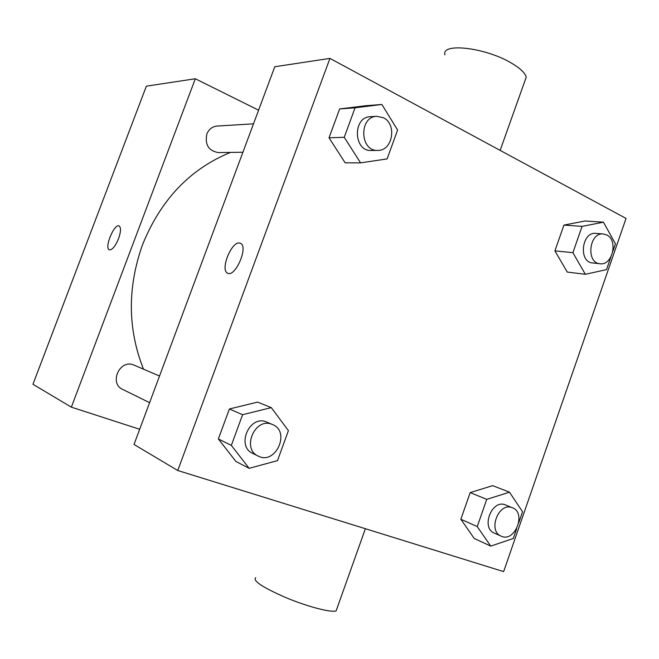 <?xml version="1.0" encoding="UTF-8"?>
<svg xmlns="http://www.w3.org/2000/svg" width="659" height="659" viewBox="0 0 659 659"><rect width="100%" height="100%" fill="white"/><g stroke="black" fill="none" stroke-linecap="round" stroke-linejoin="round"><path stroke-width="0.99" d="M139.683 429.264L71.361 407.155L32.95 384.279L146.364 86.164L195.319 78.759L258.583 110.185M118.571 238.624C115.276 246.392 112.187 250.115 109.287 249.794C104.007 247.949 114.411 222.964 119.188 226.012C121.116 227.643 120.91 231.844 118.571 238.624M71.361 407.155L195.319 78.759M242.916 152.237L218.269 152.575C208.573 150.82 204.768 144.642 206.835 134.049C208.862 129.222 212.272 126.561 217.066 126.058L253.501 123.834M159.519 376.034L133.497 364.888C119.551 359.204 108.867 383.414 122.714 389.444L149.601 402.665M143.473 369.147C127.632 328.998 127.319 287.522 142.533 244.728C160.763 199.702 190.089 168.926 230.502 152.402M119.197 226.012C114.419 222.964 104.015 247.949 109.295 249.794L109.369 249.827M134.024 444.463L274.778 66.74L329.953 58.396L626.05 218.442L503.633 571.608L177.765 470.51L134.024 444.463M177.765 470.51L329.953 58.396M227.792 273.246L227.561 273.139C219.925 270.033 231.49 241.136 239.604 243.039L240.667 243.41C248.641 247.018 234.966 277.991 227.553 273.131C219.917 270.025 231.49 241.136 239.596 243.039L240.354 243.253M474.225 538.461L460.847 519.259L470.188 492.602L492.668 485.642L470.188 492.602L460.847 519.259L474.225 538.461L490.741 546.105L477.24 526.582L486.746 499.365L509.498 492.191L522.546 511.779L518.806 522.579M345.135 162.806L329.03 137.805L339.632 108.957L366.033 105.687L339.632 108.957L329.03 137.805L345.135 162.806L360.572 162.864L344.253 137.294L355.069 107.796L381.882 104.476L397.608 130.021L387.105 158.918L360.572 162.864M235.889 461.432L218.368 438.952L229.381 408.984L257.587 402.114L229.381 408.984L218.368 438.952L235.889 461.432L249.127 468.318L231.342 445.393L242.586 414.717L271.277 407.624L288.411 430.607L277.505 460.633L249.127 468.318M567.242 272.068L554.911 250.857L563.939 225.081L585.085 220.987L563.939 225.081L554.911 250.857L567.242 272.068L585.324 274.292L572.902 252.669L582.086 226.375L603.455 222.19L615.465 243.814L612.944 251.087M524.556 81.873L526.228 77.177C525.223 73.133 520.544 68.585 512.183 63.544C486.441 47.621 440.953 42.291 444.94 54.845M255.717 577.614C252.471 580.711 262.562 587.4 286.006 597.672C307.646 606.7 331.123 612.812 336.115 610.893L336.98 608.446M610.885 257.026L606.511 269.63L585.324 274.292M603.364 233.978L595.851 233.393C581.65 231.531 578.273 262.15 592.565 262.933L600.036 263.757C612.466 265.865 618.43 240.271 606.75 234.958L603.364 233.978C589.113 232.1 585.694 262.974 600.036 263.757M572.902 252.669L554.911 250.857M582.086 226.375L563.939 225.081M603.455 222.19L585.085 220.987M516.672 528.732L513.287 538.485L490.741 546.105M512.438 507.759L505.115 504.794C491.754 499.291 480.773 527.941 494.308 533.106L501.128 536.146C514.803 542.958 526.755 512.817 512.438 507.759L512.002 507.595C498.583 502.067 487.536 530.956 501.128 536.146M477.24 526.582L460.847 519.259M486.746 499.365L470.188 492.602M509.498 492.191L492.668 485.642M376.866 116.313L370.407 116.701C352.4 116.948 353.438 151.652 371.33 150.483L377.78 150.4C392.632 151.018 397.27 124.131 383.398 117.739L376.866 116.313C358.751 116.552 359.773 151.57 377.78 150.4M344.253 137.294L329.03 137.805M355.069 107.796L339.632 108.957M381.882 104.476L366.033 105.687M272.571 424.553L266.096 421.809C249.341 414.981 236.013 446.176 252.685 453.367L258.18 456.077C275.561 465.427 290.916 431.571 272.571 424.553L271.706 424.215C254.844 417.345 241.4 448.837 258.18 456.077M231.342 445.393L218.368 438.952M242.586 414.717L229.381 408.984M271.277 407.624L257.587 402.114M500.148 150.392L526.228 77.177M365.383 528.716L336.115 610.893"/></g></svg>
